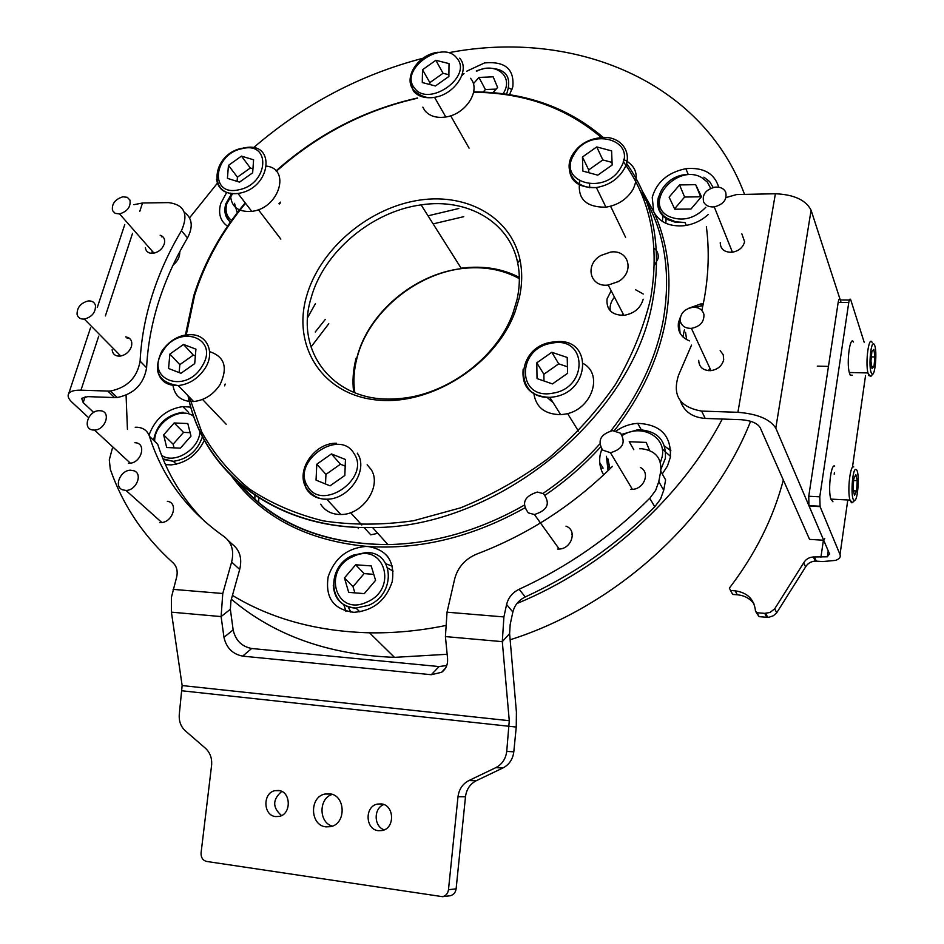 <?xml version="1.0" encoding="UTF-8"?>
<svg xmlns="http://www.w3.org/2000/svg" width="944" height="944" viewBox="0 0 944 944"><rect width="100%" height="100%" fill="white"/><g stroke="black" fill="none" stroke-linecap="round" stroke-linejoin="round"><path stroke-width="1.42" d="M720.237 242.667C720.449 249.204 724.402 252.402 732.107 252.26C738.869 251.045 743.034 247.54 744.604 241.747L741.854 233.841M698.713 360.36C698.985 367.098 702.938 370.532 710.572 370.673C717.629 369.659 721.995 366.024 723.682 359.806L723.222 354.708L720.154 350.672M701.864 310.446L704.094 299.661C708.673 274.433 709.428 250.148 706.383 226.784M841.069 302.422L811.097 210.241C805.94 200.057 794.034 194.558 775.39 193.756L736.603 194.558L726.054 197.544M705.227 418.428L741.276 419.702C750.952 420.493 757.241 423.113 760.144 427.561L809.563 539.378L823.687 540.239L775.803 428.139C770.068 419.171 757.442 413.885 737.901 412.304L701.628 411.088L705.227 418.428C692.377 417.413 684.105 411.572 680.388 400.917M701.628 411.088C679.656 407.23 671.986 395.206 678.63 375.004L691.527 345.103M834.425 472.59L834.189 474.23M823.687 540.239L824.773 538.458M622.521 315.426L623.347 314.34M680.081 333.267L679.291 324.276L680.235 320.96M694.749 307.284L702.914 305.62M611.157 290.776L607.039 298.906C606.201 309.679 611.806 315.166 623.866 315.343C634.108 313.644 640.539 308.275 643.183 299.224M623.028 313.727L621.718 315.426M306.552 296.251C319.402 250.561 365.753 209.969 415.148 200.86C464.495 191.502 510.787 215.928 519.979 259.812C522.492 271.978 522.244 284.746 519.224 298.127L515.117 311.768C495.907 364.714 430.759 405.991 376.656 399.985C322.329 394.639 291.979 346.212 306.552 296.251M516.923 299.991C519.849 287.059 520.109 274.692 517.678 262.916C509.642 221.793 467.115 197.721 421.107 204.883C371.7 211.385 323.332 252.26 311.072 298.08C294.127 352.324 335.026 404.15 397.282 398.722C445.509 396.138 496.981 358.118 512.946 313.184L516.923 299.991M654.322 265.594L658.051 258.609C658.77 254.266 657.425 250.809 654.027 248.237M524.557 508.037C472.743 536.935 420.599 549.774 368.148 546.541L365.446 546.47C346.885 548.322 334.471 558.4 328.193 576.678C324.972 597.776 333.574 609.659 354.024 612.326C373.163 610.768 385.907 600.537 392.232 581.622C395.076 561.468 387.052 549.774 368.148 546.541C307.862 540.971 262.444 517.654 231.882 476.578M392.232 565.94L390.816 565.468M190.841 407.147L182.853 406.581C166.71 409.082 155.536 418.31 149.341 434.264L149.058 435.208M226.631 192.517L220.731 203.515C217.993 213.486 220.271 221.049 227.551 226.194M509.536 94.683L512.804 86.824C514.445 69.03 505.016 61.065 484.532 62.929L466.69 71.225M464.011 73.526L461.746 75.827M718.714 187.195C714.396 173.318 703.445 167.135 685.851 168.669C667.88 172.433 656.67 182.003 652.221 197.39L653.72 211.727C659.337 222.265 669.52 226.914 684.258 225.699C693.462 224.412 701.498 220.648 708.366 214.394M601.741 449.191L600.29 454.265C598.85 461.758 599.983 468.637 603.688 474.867M662.275 473.947L667.467 466.006L670.334 457.368C671.526 435.739 660.647 424.411 637.707 423.36C629.943 423.88 622.769 426.417 616.184 430.96M670.806 450.135L667.786 448.164M703.28 303.862L700.613 303.98L688.483 308.346M680.376 317.172L678.476 322.553C677.332 331.309 681.025 337.421 689.545 340.89M126.083 395.241L127.428 429.331M232.448 595.404C271.341 618.934 317.031 631.406 369.505 632.81C394.214 633.235 419.443 630.84 445.19 625.624M516.923 603.523C603.9 567.792 681.096 498.161 722.302 419.03M231.386 599.204C274.173 635.43 328.547 654.817 394.474 657.354L447.161 654.286M510.138 639.772C616.479 606.178 712.177 518.681 750.61 421.272M600.726 468.071L603.11 468.141L599.77 462.713M386.438 555.119L388.279 557.42M744.474 194.204C702.206 80.677 574.176 29.229 450.194 52.427M422.924 58.268C360.042 74.706 303.543 104.548 253.429 147.783M217.344 183.266L189.555 217.84M165.448 464.59L171.253 464.896C186.251 463.091 197.296 454.855 204.376 440.211M345.303 609.647L345.728 611.098M463.752 216.672L433.119 223.893M678.606 329.456L678.819 324.429M764.711 613.352L770.033 612.467L774.694 608.821L776.735 612.762L773.443 615.712L769.218 617.187L766.799 617.27L764.711 613.352L756.994 612.75L755.519 611.275C754.315 599.416 747.518 592.596 735.128 590.826L730.514 590.484L729.429 588.041C755.353 554.128 773.313 518.126 783.331 480.024M774.694 608.821L803.698 562.813C805.822 559.214 809.067 557.267 813.421 556.972L827.333 556.795L829.516 553.88L808.937 505.654L808.76 496.249L838.178 302.399C838.803 298.941 839.499 298.127 840.266 299.956L849.34 300.027M814.471 556.995L816.312 561.149L822.72 561.562L835.57 560.382C839.452 559.001 840.927 557.054 840.018 554.541L820.088 506.633L809.079 506.043M816.312 561.149L815.274 561.125C810.931 561.42 807.71 563.356 805.598 566.943L803.698 562.813M776.735 612.762L805.598 566.943M756.994 612.75L759.106 616.668L766.799 617.27M759.106 616.668L756.168 612.467M754.055 604.007C750.067 598.531 744.486 595.463 737.323 594.791L732.733 594.449L730.514 590.484M864.161 342.224L850.815 300.039C850.072 298.21 849.388 299.036 848.774 302.493L838.178 302.399M808.76 496.249L819.781 496.815L848.774 302.493M819.781 496.815L820.088 506.633M703.917 314.376C704.283 321.916 700.106 326.577 691.397 328.359C685.415 328.488 681.721 326.105 680.294 321.22C679.975 313.727 684.117 309.089 692.731 307.307C698.702 307.119 702.43 309.479 703.917 314.376M725.653 192.033C727.317 199.491 723.517 204.435 714.254 206.878C709.109 207.279 705.569 205.627 703.622 201.922C702.017 194.523 705.793 189.591 714.962 187.16C720.095 186.711 723.659 188.34 725.653 192.033M112.135 349.717C112.631 354.13 115.251 356.277 120.006 356.124C125.446 355.18 129.234 352.029 131.381 346.696C132.667 341.103 130.768 337.834 125.67 336.89M145.376 247.883C146.119 251.836 148.786 253.629 153.353 253.263C158.604 252.154 162.238 249.11 164.232 244.107C165.389 239.587 164.032 236.637 160.161 235.257M184.316 212.294C192.281 218.099 193.355 226.643 187.514 237.923L181.46 230.702C169.129 251.387 159.43 272.757 152.35 294.799C145.317 316.865 141.234 338.967 140.101 361.127L146.603 367.794C143.736 384.196 133.942 394.096 117.198 397.518L114.554 397.577L107.852 391.076L110.507 391.017C127.322 387.559 137.199 377.6 140.101 361.127M187.514 237.923C175.289 258.514 165.672 279.79 158.663 301.738C151.701 323.709 147.677 345.728 146.603 367.794M93.68 412.434L83.19 402.592L81.644 398.333L87.78 396.633L114.554 397.577M88.606 417.673L71.933 402.179C68.428 398.852 67.354 396.008 68.7 393.648C70.422 391.182 74.505 390.025 80.96 390.179L107.852 391.076M133.895 204.683L142.532 202.995L168.622 202.606C184.458 204.742 188.741 214.099 181.46 230.702M224.648 385.848L225.191 384.031M95.509 305.691C95.545 312.629 91.804 317.09 84.299 319.084C80.346 319.308 77.939 317.715 77.066 314.293C77.054 307.402 80.771 302.953 88.205 300.947C92.158 300.688 94.589 302.269 95.509 305.691M127.157 338.424L128.844 337.881M129.977 200.116C130.921 206.795 127.464 211.385 119.593 213.922L115.18 213.379L112.501 210.547C111.593 203.904 115.038 199.326 122.826 196.8L127.263 197.308L129.977 200.116M161.471 236.791L162.592 236.507M325.35 319.332L315.249 332.005M254.927 495.034L254.845 499.636M328.772 323.733L311.001 346.991M258.798 497.582L258.68 502.94M852.361 375.205L850.249 375.157L849.281 372.491C846.402 361.753 850.166 335.061 853.529 342.035M874.923 356.926L873.873 349.41L871.89 351.463L870.958 361.104L872.02 368.62L874.002 366.496L874.923 356.926L871.371 356.856M871.713 366.449L874.002 366.496M832.938 501.771L830.826 499.105C827.853 490.184 831.039 463.233 834.697 466.088M857.223 480.649L855.819 474.608L853.718 478.903L853.057 489.287L854.485 495.293L856.562 490.951L857.223 480.649L853.624 480.484M853.411 490.797L856.562 490.951M662.204 448.943L670.5 456.377M649.566 450.453L646.203 442.417L629.223 441.721L633.825 449.71M664.647 446.134L670.842 450.831M385.966 563.792L392.315 566.223M346.011 611.181L343.781 604.726M662.299 221.392L662.995 216.07M387.807 568.099L393.117 571.12M350.885 612.137L347.911 606.367M348.69 592.372L364.29 593.623L375.582 580.336L371.204 565.916L355.676 564.772L344.454 577.929L348.69 592.372M373.765 574.341L364.113 573.61L353.021 586.649L354.861 592.867M353.021 586.649L344.454 577.929M364.113 573.61L355.676 564.772M163.642 434.901L166.699 447.515L180.398 448.164L190.995 436.116L187.809 423.537L174.168 422.971L163.642 434.901L173.141 444.211L174.038 447.857M190.11 432.659L183.561 432.376L173.141 444.211M183.561 432.376L174.168 422.971M234.49 203.314L237.263 212.742M508.946 88.028L511.967 89.586M492.98 92.689L497.606 87.438L493.157 76.83L478.962 77.443L473.357 83.792M496.131 89.102L485.393 89.527L478.962 77.443M485.393 89.527L483.151 92.075M665.874 223.303L666.086 217.498M701.475 196.694L695.669 184.67L679.538 184.941L669.119 197.154L674.783 209.214L690.996 209.025L701.475 196.694M700.896 197.367L695.669 184.67M700.625 196.8L684.624 197.025L674.594 208.813M684.624 197.025L679.538 184.941M684.388 329.94L682.937 336.937M685.545 332.394L686.63 339.616M600.832 255.482C584.371 264.709 589.847 287.59 608.207 285.053L618.226 281.631C635.005 272.179 628.881 249.216 610.638 252.072L600.832 255.482M635.548 289.725L643.277 294.032M610.331 310.93C609.494 306.127 610.874 301.549 614.473 297.171M583.557 363.7C604.16 375.252 590.826 410.923 564.252 414.239L560.653 414.64C544.7 414.369 535.744 407.171 533.773 393.034M553.184 402.699L546.954 397.282M567.214 357.457L551.803 352.289L536.794 362.815L537.042 378.591L552.452 383.913L567.615 373.293L567.214 357.457M567.45 366.791L558.718 363.841L551.803 352.289M558.718 363.841L543.862 374.249L543.98 380.987M543.862 374.249L536.794 362.815M357.752 527.33L358.401 528.534M367.157 464.778L370.815 469.085C382.521 485.381 363.18 514.952 340.855 514.504C331.804 514.48 325.09 511.046 320.689 504.202M364.101 527.519L370.768 534.847L377.777 533.313M344.831 475.469L345.457 459.492L331.427 453.934L316.795 464.2L316.039 480.13L330.046 485.83L344.831 475.469M345.197 466.112L340.442 464.224L325.951 474.384L325.515 483.989M325.951 474.384L316.795 464.2M340.442 464.224L331.427 453.934M209.615 351.652C224.637 356.584 228.106 367.57 220.046 384.609C213.368 394.639 204.565 400.28 193.614 401.554C181.578 401.66 174.675 396.197 172.941 385.164M180.953 373.293L194.712 363.593L195.927 349.15L183.502 344.454L169.885 354.083L168.551 368.479L180.953 373.293M195.361 355.876L193.319 355.109L179.82 364.644L179.124 372.585M179.82 364.644L169.885 354.083M193.319 355.109L183.502 344.454M266.704 166.156C290.351 168.976 279.766 206.618 253.665 211.09L251.8 211.432C237.381 212.247 230.301 206.146 230.572 193.107M243.835 201.084L240.295 196.505M227.421 178.357L239.516 182.121L252.662 172.811L253.582 159.796L241.475 156.126L228.46 165.377L227.421 178.357M252.945 168.799L250.337 168.008L237.428 177.165L237.109 181.366M237.428 177.165L228.46 165.377M250.337 168.008L241.475 156.126M470.501 78.293C481.298 90.022 465.958 114.259 445.804 116.985C436.541 118.307 429.567 116.183 424.847 110.613L422.818 107.144M421.992 96.725L422.145 96.028M422.523 69.738L422.275 82.553L435.444 85.975L448.884 76.452L449.025 63.602L435.845 60.298L422.523 69.738L429.862 82.612L429.827 84.512M448.907 74.753L443.066 73.266L429.862 82.612M443.066 73.266L435.845 60.298M623.748 159.489C636.232 165.766 639.324 175.749 633.023 189.437C626.946 199.278 617.919 205.178 605.942 207.173C585.858 207.373 577.126 198.724 579.734 181.213M589.67 187.762L589.587 184.033M596.738 146.934L582.448 156.999L582.885 171.088L597.741 175.159L612.16 165.011L611.594 150.875L596.738 146.934L602.862 159.937L588.714 169.896L582.448 156.999M612.054 162.403L602.862 159.937M588.714 169.896L588.808 172.717M660.741 471.209L658.794 481.629L663.703 490.266L665.626 479.918L660.741 471.209C661.756 458.1 655.455 450.618 641.849 448.766L639.654 448.778M205.096 521.831C182.841 499.506 167.041 473.64 157.707 444.246L149.447 436.293C147.453 430.712 143.335 427.691 137.092 427.231L135.193 427.254M325.94 826.85L330.53 826.661C346.566 823.982 345.693 794.978 329.621 793.798L324.984 794.034C309.172 796.866 309.951 825.469 325.94 826.85M378.355 830.685L382.096 830.543C395.229 828.407 394.427 804.89 381.234 803.899L377.47 804.076C364.478 806.294 365.21 829.564 378.355 830.685M275.554 816.572L279.176 816.407C291.661 814.224 291.082 791.391 278.563 790.47L274.905 790.671C262.562 792.936 263.081 815.522 275.554 816.572M630.675 489.37L631.796 489.381C643.997 489.535 650.664 472.496 640.421 467.504M557.467 549.019L558.447 549.054C571.45 549.502 577.775 530.174 566.011 526.186M572.359 534.658L571.698 534.375M159.902 522.539L160.775 522.551C172.787 522.799 178.9 502.668 167.312 501.288M128.467 463.256L129.434 463.256C141.624 463.15 146.969 442.712 134.874 442.724M228.295 540.534L232.118 544.11C239.8 549.939 242.313 558.388 239.693 569.456L230.961 600.703L230.348 609.281L233.144 629.884C235.516 640.327 241.688 646.534 251.67 648.504L242.643 656.127L431.302 674.712L441.58 672.293C446.005 669.084 447.987 664.458 447.562 658.416L445.415 636.586L502.302 641.649L509.276 720.709L506.739 751.389L513.807 751.825C512.828 759.295 509.205 764.675 502.94 767.956L476.26 780.735C470.065 783.98 466.478 789.314 465.486 796.748L456.117 888.847C455.527 892.599 453.568 894.9 450.241 895.75L449.415 895.844M242.643 656.127C232.59 654.121 226.371 647.855 223.964 637.342L233.144 629.884M465.486 796.748L457.993 796.736L448.483 889.72C447.893 893.508 445.922 895.832 442.559 896.682L206.642 861.447C202.771 860.397 200.907 857.53 201.072 852.869L211.574 765.525C212.199 758.41 210.17 752.663 205.485 748.297L185.284 730.798C180.658 726.491 178.676 720.838 179.336 713.853L182.145 685.556L171.407 612.16L221.108 616.585L223.964 637.342M663.703 490.266L660.576 499.022L654.77 506.786C616.892 544.594 573.716 574.66 525.253 596.962C518.681 600.207 514.551 605.234 512.852 612.054L510.197 624.421L509.607 633.601L516.415 712.059L516.25 727.057L513.807 751.825M251.67 648.504L439.066 666.558L446.772 665.496M502.94 767.956L495.777 767.673L468.861 780.57L476.26 780.735M457.993 796.736C459.008 789.243 462.631 783.85 468.861 780.57M495.777 767.673C502.078 764.357 505.736 758.929 506.739 751.389M332.241 794.423C318.565 798.235 318.612 822.625 332.359 826.118M383.83 804.559C373.423 808.217 373.706 826.614 384.255 829.835M281.737 791.438C272.427 799.509 272.356 807.557 281.536 815.557M509.607 633.601L502.302 641.649L503.907 616.939L506.598 604.479C508.32 597.611 512.498 592.537 519.117 589.268L525.253 596.962M612.467 466.348C573.114 505.359 527.908 534.587 476.862 554.034C465.262 558.872 457.864 567.143 454.689 578.849L447.043 612.196L445.415 636.586M112.36 448.341L109.303 459.858L110.295 469.262C122.779 505.193 143.677 536.357 173.012 562.766C176.941 566.542 178.086 571.604 176.434 577.94L171.395 597.422L171.407 612.16M230.348 609.281L221.108 616.585L222.772 593.505L231.622 562.058C234.301 550.918 231.776 542.422 224.07 536.581C187.242 510.598 162.368 477.168 149.447 436.293M654.77 506.786L649.767 498.279C611.535 536.393 567.981 566.73 519.117 589.268M649.767 498.279L655.632 490.443L658.794 481.629M620.574 433.225C626.084 442.677 622.698 449.179 610.438 452.731L602.602 450.076C597.186 440.647 600.549 434.169 612.691 430.629L620.574 433.225M543.449 493.665C550.682 503.329 547.673 510.279 534.422 514.539L528.345 512.899C521.206 503.246 524.203 496.296 537.325 492.06L543.449 493.665M134.201 470.855C143.028 474.112 136.148 490.62 125.977 490.443L122.378 489.771C113.622 486.408 120.502 470.1 130.567 470.206L134.201 470.855M101.102 410.817C111.262 412.198 105.256 429.957 94.53 430.086L92.382 429.945C82.281 428.446 88.311 410.888 98.931 410.687L101.102 410.817M775.39 193.756L737.901 412.304M811.097 210.241L775.803 428.139M626.474 163.277C653.437 201.332 662.216 246.998 652.788 300.275C633.542 416.835 496.284 528.439 372.561 527.519C276.002 530.08 202.866 472.094 188.009 395.713M245.523 203.279C221.958 231.669 205.001 262.338 194.641 295.26L186.228 335.061M189.425 397.188L201.733 432.01C213.745 453.639 229.593 472.602 249.287 488.921C270.987 503.364 295.614 514.008 323.155 520.84C351.982 525.242 382.131 525.206 413.578 520.722L460.672 507.813C491.765 495.116 521.053 478.596 548.57 458.241C574.471 436.022 596.785 411.407 615.512 384.409C631.772 356.549 643.43 328.182 650.475 299.283C659.986 245.534 650.923 199.644 623.288 161.613M307.685 317.479L315.402 303.673M428.01 215.81L458.808 208.506M356.159 358.047C353.091 369.706 352.265 381.14 353.693 392.35M354.85 392.798C353.103 381.234 353.835 369.387 357.021 357.269C368.16 313.125 414.109 274.185 461.404 268.627C482.939 265.984 502.243 269.311 519.33 278.633M642.557 191.502L653.72 211.727C668.836 244.767 672.706 281.654 665.296 322.376C657.874 360.219 640.893 396.315 614.343 430.653M610.886 430.842C638.109 396.22 655.49 359.747 663.042 321.408C671.821 271.459 664.246 228.011 640.327 191.077M280.521 202.134L278.94 203.715M238.372 482.207C273.205 523.283 323.06 544.074 387.925 544.594C434.228 543.579 479.611 530.481 524.073 505.276M543.024 493.405C564.04 479.127 582.92 462.702 599.641 444.117M600.443 447.137C584.053 465.156 565.633 481.145 545.207 495.104M473.687 91.875C524.746 92.099 567.934 107.309 603.275 137.505M601.434 137.612C566.589 107.781 523.991 92.654 473.617 92.241M417.59 98.2C364.939 110.047 317.868 134.402 276.368 171.265M519.318 277.383C502.019 268.45 482.632 265.394 461.156 268.226M820.891 557.408L823.416 540.216M840.018 554.541L847.795 499.978M852.432 467.457L865.542 375.535M737.323 594.791L735.128 590.826M708.33 370.662L709.994 368.479M730.939 252.343L732.072 251.316M80.96 390.179L98.719 336.17M105.386 315.91L132.549 233.321M139.736 211.48L142.532 202.995M83.19 402.592L85.113 396.74M119.133 354.342L119.109 356.171M152.244 251.151L151.913 253.358M870.521 376.137L868.869 375.618L867.949 372.951C865.211 362.166 868.881 335.356 872.091 342.353M874.333 344.725C871.052 337.81 868.102 368.125 871.572 373.34C874.864 379.818 877.708 350.118 874.333 344.725M852.243 502.668L851.464 502.751L849.978 500.096C847.146 491.151 850.261 464.082 853.765 466.938M856.137 469.557C852.302 466.714 850.202 499.4 854.155 500.367C857.978 502.786 860.019 470.855 856.137 469.557M621.671 434.393L638.002 429.673C657.295 430.606 666.429 440.152 665.378 458.324L661.036 468.991M660.422 462.477L662.11 457.002C666.759 436.742 641.047 423.16 622.379 435.444M608.078 470.667L606.355 456.271M607.83 458.701L610.013 468.79M353.209 555.166L365.588 552.641C393.849 550.682 396.763 594.059 368.49 605.34L355.994 608.054C341.952 606.862 334.377 599.334 333.279 585.445M366.827 602.107C398.946 588.832 383.96 541.148 353.209 556.512C321.786 569.22 335.368 617.14 366.827 602.107M202.476 436.624C197.508 450.984 187.809 459.221 173.354 461.309L163.218 459.386M161.566 455.244C174.18 464.849 199.373 449.285 199.939 431.479M193.815 416.516C180.929 405.554 153.907 422.747 154.686 441.344M230.053 222.572L225.014 212.459M232.731 193.437L226.926 203.42C224.896 210.748 226.454 216.424 231.575 220.424M476.331 70.812L485.11 68.287C505.524 67.402 512.675 76.051 506.562 94.235M503.046 93.751C514.645 76.818 495.506 61.1 476.449 71.355M686.371 174.534C661.107 176.115 647.879 207.869 667.644 218.548L675.715 221.816L685.037 222.513L675.81 222.383L667.727 219.622C658.995 214.205 655.962 206.441 658.629 196.352M710.667 188.375L707.41 182.133L701.711 177.566C676.895 163.111 642.581 203.22 668.694 216.365C682.123 221.911 694.489 218.878 705.805 207.279M703.87 177.153L709.593 181.555L713.204 187.49M552.299 342.094L555.709 341.799C592.596 337.161 591.133 391.843 553.503 396.952L549.845 397.377C530.528 396.468 521.631 387.064 523.165 369.187M551.626 343.227C516.333 348.171 516.71 400.28 552.629 393.2C588.891 388.078 587.144 335.415 551.626 343.227M306.175 488.496L303.248 478.148M354 453.498C339.262 427.809 291.2 461.581 307.508 486.113C321.762 512.604 371.193 477.983 354 453.498M357.269 453.144C369.069 469.593 349.363 499.565 326.742 499.187C317.585 499.199 310.8 495.753 306.375 488.85M193.614 401.554L178.251 385.577C158.273 382.521 152.775 371.075 161.766 351.239C170.864 337.976 183.183 334.636 188.222 334.896C206.122 332.536 216.011 351.593 205.049 368.361C198.264 378.509 189.319 384.255 178.251 385.577C166.946 385.836 160.091 380.987 157.683 371.027M201.992 366.378C220.318 338.235 179.089 323.096 162.757 351.357C144.113 378.945 185.154 395.312 201.992 366.378M243.163 148.043L244.85 147.807C276.002 141.27 271.459 187.266 239.847 193.119L237.959 193.461C225.463 194.547 218.312 189.838 216.518 179.325M238.95 189.744C268.733 184.139 271.518 140.892 242.042 148.668C212.955 154.12 209.238 197.001 238.95 189.744M459.657 58.186C470.549 69.95 454.925 94.471 434.535 97.315C425.166 98.695 418.109 96.595 413.366 90.99L410.133 79.662M414.51 88.052C428.517 108.088 473.416 76.311 456.802 58.091C442.406 38.692 398.639 69.738 414.51 88.052M605.942 207.173L596.372 187.537C575.628 189.473 562.518 171.006 572.536 154.745C578.436 145.128 587.345 139.5 599.251 137.871C619.748 134.107 634.333 152.326 623.878 169.507C617.695 179.466 608.526 185.472 596.372 187.537C577.02 188.045 568.04 179.962 569.433 163.3M573.928 154.698C556.323 182.511 605.529 196.411 620.892 167.371C638.026 139.004 588.773 126.354 573.928 154.698M182.145 685.556L509.276 720.709M431.302 674.712L439.066 666.558M516.25 727.057L182.168 690.807M448.483 889.72L456.117 888.847M447.043 612.196L503.907 616.939M173.082 589.363L222.772 593.505M239.693 569.456L231.622 562.058M512.852 612.054L506.598 604.479M238.325 482.573C273.182 523.649 323.049 544.322 387.925 544.594L372.561 527.519C276.108 529.69 203.149 471.764 188.033 395.748M185.39 335.179L193.815 295.519C204.27 262.314 221.392 231.422 245.18 202.842M357.033 357.835C353.894 369.741 353.127 381.376 354.743 392.763M517.678 262.916L519.979 259.812M357.127 357.457C368.467 313.29 414.487 274.598 461.404 268.627L421.107 204.883M279.2 204.057L280.451 202.807M188.611 412.481L182.853 406.581M688.164 174.321L685.851 168.669M641.212 429.65L637.707 423.36M701.392 305.726L700.613 303.98M369.505 632.81L394.474 657.354M512.946 313.184L515.117 311.768M417.46 97.999C364.703 109.775 317.55 134.072 276.037 170.899M827.333 556.795L828.207 550.824M808.937 505.654L819.947 506.244M815.274 561.125L813.421 556.972M767.732 617.305L765.643 613.388M691.397 328.359L711.009 370.638M714.254 206.878L732.438 252.213M68.7 393.648L90.518 327.875M97.267 307.508L124.785 224.507M117.198 397.518L110.507 391.017M147.653 353.882L147.358 356.962M84.299 319.084L120.785 356.018M152.373 251.293L151.996 253.358M179.749 251.753C179.879 256.874 177.649 261.335 173.047 265.134M119.593 213.922L154.002 253.157M849.281 372.491L867.949 372.951L869.589 375.547L871.029 376.184L873.259 373.458M828.466 366.39L817.28 366.13M830.826 499.105L849.978 500.096L852.432 502.609L855.299 499.836M606.461 456.459L608.55 470.218M353.068 555.237C326.176 566.034 327.639 607.724 355.994 608.054L359.829 611.865M176.351 464.2L173.354 461.309L163.005 458.878M183.089 412.233C166.533 414.805 156.692 424.139 153.565 440.258M230.371 222.123C225.215 217.521 223.681 211.421 225.805 203.833L231.882 193.331M685.037 222.513L686.276 225.392M623.866 315.343L608.207 285.053M560.653 414.64L549.845 397.377C513.406 398.982 515.967 346.967 551.721 342.176M567.556 413.519L578.448 431.125M336.536 443.232C314.14 442.677 295.448 471.032 306.175 487.788C312.027 495.742 318.883 499.541 326.742 499.187L340.855 514.504M350.578 512.651L361.8 524.994M202.559 399.442L226.182 424.269M258.361 209.698L280.805 239.068M242.112 148.232C211.81 153.907 207.196 197.272 237.959 193.461L251.8 211.432M445.804 116.985L434.535 97.315C427.243 98.79 420.151 96.253 413.271 89.692C403.289 77.585 418.133 54.304 438.193 52.239M450.666 115.77L469.062 148.114M610.591 206.252L625.589 237.298M441.58 672.293L445.544 668.092M442.559 896.682L450.241 895.75M279.754 790.706L274.905 790.671M382.072 804.04L377.47 804.076M331.025 794.057L324.984 794.034M610.438 452.731L632.409 489.346M534.422 514.539L559.202 549.019M125.977 490.443L161.802 522.48M94.53 430.086L130.366 463.162"/></g></svg>
